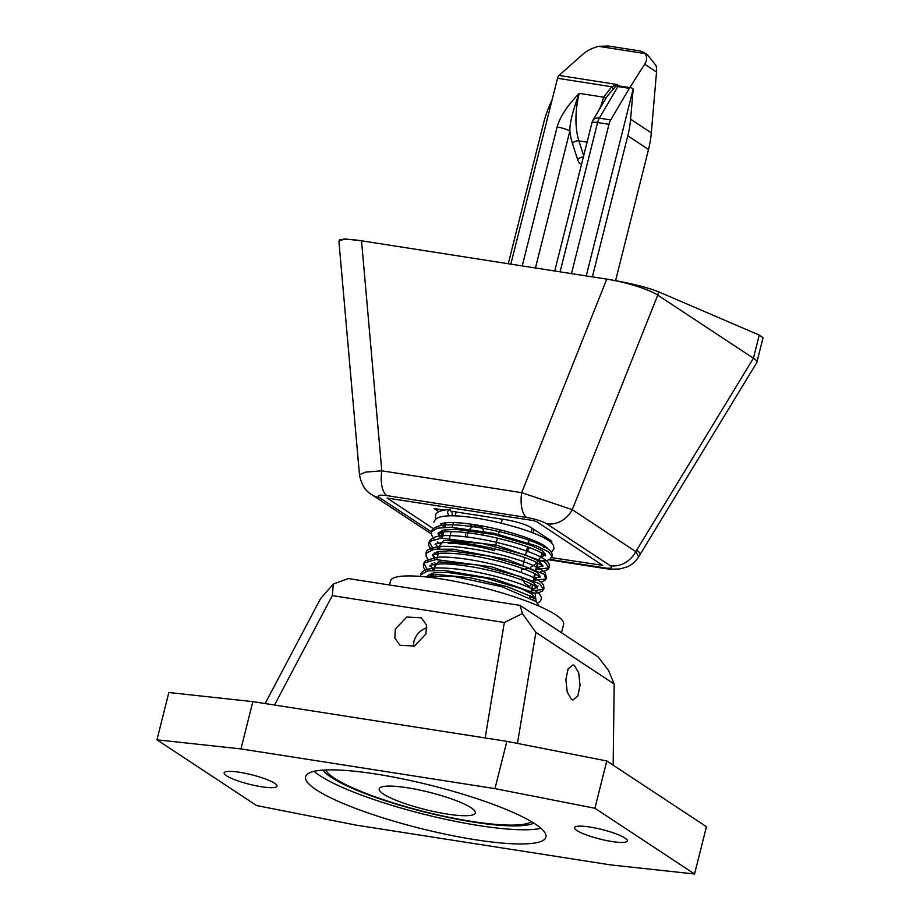 <?xml version="1.0" encoding="UTF-8"?>
<svg xmlns="http://www.w3.org/2000/svg" width="920" height="920" viewBox="0 0 920 920"><rect width="100%" height="100%" fill="white"/><g stroke="black" fill="none" stroke-linecap="round" stroke-linejoin="round"><path stroke-width="1.38" d="M356.546 825.194L256.611 805.563L156.964 739.818L240.959 748.926L494.971 788.624L594.906 808.255L694.554 874L610.558 864.892L356.546 825.194M316.273 789.797A123.901 22.172 -165.9 0 0 448.603 834.865A123.901 22.172 -165.9 0 0 545.928 837.096A123.901 22.172 -165.9 0 0 535.245 824.021A123.901 22.172 -165.9 0 0 402.914 778.952A123.901 22.172 -165.9 0 0 305.589 776.721A123.901 22.172 -165.9 0 0 316.273 789.797M274.666 783.299A27.255 4.876 -165.9 0 0 245.559 773.375A27.255 4.876 -165.9 0 0 224.146 772.892A27.255 4.876 -165.9 0 0 226.492 775.767A27.255 4.876 -165.9 0 0 255.611 785.68A27.255 4.876 -165.9 0 0 277.023 786.174A27.255 4.876 -165.9 0 0 274.666 783.299M625.025 838.051A27.255 4.876 -165.9 0 0 595.918 828.138A27.255 4.876 -165.9 0 0 574.505 827.644A27.255 4.876 -165.9 0 0 576.851 830.519A27.255 4.876 -165.9 0 0 605.969 840.431A27.255 4.876 -165.9 0 0 627.371 840.926A27.255 4.876 -165.9 0 0 625.025 838.051M494.971 788.624L506.851 741.336L606.786 760.966L706.433 826.712L694.554 874M506.851 741.336L485.173 737.943L504.344 622.495L522.422 613.571L520.03 605.383L348.427 578.565L333.339 584.016L320.493 598.724L265.132 703.558M156.964 739.818L168.843 692.519L252.839 701.638L485.173 737.943M517.454 743.418L535.889 632.385L614.181 684.043L613.157 765.164M571.504 699.442L572.93 700.016L577.817 696.026L580.037 685.377L578.691 672.865L574.413 665.494L572.987 664.918L568.1 668.909L565.869 679.558L567.226 692.07L571.504 699.442M426.857 627.842L425.661 628.233C419.681 630.671 415.771 635.064 413.942 641.435L413.356 646.461M425.96 633.938L426.42 624.956L421.325 617.814L406.778 617.044L395.301 629.142L394.841 638.123L399.935 645.265L414.483 646.035L425.96 633.938M614.181 684.043L608.465 670.335L598.126 656.914L520.03 605.383M504.344 622.495L332.304 595.608L333.339 584.016M535.889 632.385L522.422 613.571M274.517 705.019L332.304 595.608M240.959 748.926L252.839 701.638M594.906 808.255L606.786 760.966M531.691 584.212L529.46 586.442L528.827 586.143A49.565 8.866 -165.9 0 0 527.045 584.855A49.565 8.866 -165.9 0 0 524.837 583.51L521.214 576.874M521.157 572.528L522.134 568.33M532.197 528.275L531.197 532.243M529.552 538.821L528.517 542.903M527.528 546.837L525.826 553.644M524.837 557.577L523.123 564.385M502.262 519.179L501.25 523.192M499.617 529.724L498.467 534.301M497.501 538.154L495.765 545.054M494.799 548.895L494.373 550.585A49.565 8.866 -165.9 0 0 448.235 543.375L448.488 542.34M456.124 511.968L455.147 515.867M453.468 522.548L452.272 527.309M451.191 531.599L449.569 538.062M469.867 526.263A9.913 8.682 123.4 0 1 473.409 524.492M480.343 525.63A9.913 8.682 123.4 0 1 483.609 531.185M483.701 532.484A9.913 8.682 123.4 0 1 483.391 535.106M465.75 536.832A9.913 8.682 123.4 0 1 465.819 532.565M537.441 562.902L535.797 569.411M534.738 573.643L533.381 579.025M383.467 794.063A49.565 8.866 14.1 0 1 379.201 788.831A49.565 8.866 14.1 0 1 407.341 787.761A49.565 8.866 14.1 0 1 471.063 807.748A49.565 8.866 14.1 0 1 475.329 812.981A49.565 8.866 14.1 0 1 447.2 814.062A49.565 8.866 14.1 0 1 383.467 794.063M540.983 828.31A123.901 22.172 14.1 0 1 479.147 825.596A123.901 22.172 14.1 0 1 314.099 771.317M524.239 569.101L521.87 569.388M542.064 552.828A19.826 17.376 123.4 0 1 539.408 559.096M538.303 560.717A19.826 17.376 123.4 0 1 530.621 567.191M528.666 568.042A19.826 17.376 123.4 0 1 524.492 569.066M543.674 546.411L543.915 545.457M545.629 538.648L545.951 537.349M531.104 540.971L531.461 539.557M533.117 532.967L533.991 529.46M525.872 553.438A19.826 17.376 -56.6 0 0 529.299 547.481M442.52 531.242A19.826 17.376 -56.6 0 0 441.968 538.039M444.613 522.928L444.049 525.147M510.841 264.132L557.52 78.28A4.956 2.219 -81.1 0 1 558.486 75.923L582.636 54.464C586.569 50.876 591.87 48.162 598.54 46.322L645.035 53.59L640.86 51.083L608.361 46L598.54 46.322M600.311 107.789L603.646 97.175L611.742 86.756L617.492 84.571L618.424 85.859A4.956 2.219 98.9 0 0 617.941 86.549L629.326 88.331L610.707 119.933A9.913 4.439 98.9 0 0 608.982 124.315L597.597 122.532L560.096 271.825M605.969 98.187L603.635 97.175L579.221 93.357C567.18 105.869 559.82 117.081 557.117 127.006L522.226 265.914M583.683 155.71L578.898 140.886A49.565 22.172 -81.1 0 1 579.221 93.357C572.712 111.055 569.583 123.613 569.859 131.008A9.913 1.771 -165.9 0 0 557.117 127.006M558.969 75.428L617.492 84.571L616.043 85.916L617.941 86.549L599.322 118.162A9.913 5.877 30.5 0 0 593.043 120.14L606.993 96.462L616.043 85.916A4.956 1.426 47.1 0 1 615.181 85.433M606.027 98.152L606.993 96.462M612.812 88.849A4.956 0.862 52.2 0 0 611.742 86.756L557.52 78.28M618.424 85.859L629.809 87.641L644.678 64.158C647.185 60.34 647.3 56.821 645.035 53.59M552.276 99.153L549.171 106.467A99.118 86.859 -56.6 0 0 543.708 122.682L508.277 263.729M630.269 87.112L633.178 89.033L586.235 275.919M633.178 89.033L630.591 119.186A99.118 86.859 -56.6 0 1 627.796 135.815L592.365 276.874M571.481 273.608L608.982 124.315M629.809 87.641A4.956 2.219 98.9 0 0 629.326 88.331M643.333 52.037L647.45 54.751L656.006 65.481A19.826 17.376 -56.6 0 1 656.535 71.978L651.314 132.859A99.118 86.859 123.4 0 1 648.519 149.488L615.583 280.635M469.89 528.954A8.981 7.866 -56.6 0 1 476.744 525.734A8.981 7.866 -56.6 0 1 477.779 525.814A8.981 7.866 123.4 0 1 483.575 531.173M476.054 542.926A8.981 7.866 123.4 0 1 473.478 542.961M468.912 530.276A8.981 7.866 -56.6 0 0 467.555 537.061M476.744 525.734L478.25 525.757A9.913 8.682 123.4 0 1 479.4 525.849M452.467 511.393L505.897 519.742A19.826 3.542 14.1 0 1 531.392 527.735L550.125 540.097A19.826 3.542 14.1 0 1 551.827 542.191A19.826 3.542 14.1 0 1 551.448 542.673M438.897 511.704L434.079 508.518L443.877 510.048M639.871 554.817A39.652 7.095 -165.9 0 0 639.906 554.771A39.652 7.095 -165.9 0 0 636.64 550.217L753.422 358.236L657.754 295.124L658.594 291.812C646.507 287.097 629.234 282.865 606.774 279.128A39.652 7.095 14.1 0 1 657.754 295.124L572.263 509.668L521.674 492.671L606.774 279.128L361.525 240.798L381.8 470.81L365.516 472.121L359.478 474.743C361.284 484.449 365.401 491.096 371.841 494.695L431.376 533.979M339.468 239.855L344.977 238.97L361.525 240.798A39.652 7.095 14.1 0 0 339.02 241.661L339.468 239.855M658.594 291.812L759.241 335.064L763.036 337.743L756.838 362.411A39.652 7.095 14.1 0 1 756.688 362.779A39.652 7.095 14.1 0 1 756.643 362.848M359.478 474.743L338.985 242.109A39.652 7.095 14.1 0 1 339.02 241.661M551.011 557.543L602.646 565.34L536.659 521.64L533.186 520.547L387.136 498.053L434.136 529.172M439.633 532.795L441.979 534.336M541.017 555.979L543.053 556.301M549.757 559.394L606.429 568.157A24.782 16.468 94.8 0 0 610.305 569.204L619.7 569.009L627.014 566.927C631.925 564.765 635.823 561.372 638.698 556.749L635.8 551.597L572.263 509.668A24.782 21.712 -56.6 0 1 546.756 523.79C541.846 521.088 535.175 518.995 526.769 517.488L386.894 495.627A24.782 11.086 -81.1 0 1 381.8 470.81L521.674 492.671A24.782 11.086 -81.1 0 0 526.769 517.488M636.64 550.217L635.8 551.597A24.782 21.712 -56.6 0 1 610.305 565.719L546.756 523.79M759.241 335.064L753.422 358.236A39.652 7.095 14.1 0 1 756.838 362.411M389.516 584.993L390.551 580.876A89.205 15.962 14.1 0 1 460.632 582.475A89.205 15.962 14.1 0 1 555.91 614.928A89.205 15.962 14.1 0 1 563.603 624.335L561.487 632.741M420.681 574.896L427.731 570.883L444.843 570.469L495.052 579.094L535.095 593.262L536.107 601.565M433.09 574.287L431.503 573.332M427.915 570.848L423.855 563.063L435.896 559.555L491.924 566.904L539.637 583.613L543.398 589.432L531.116 590.904M435.792 563.546L434.194 562.58M426.086 553.322L433.906 549.263L453.111 549.183L507.46 559.486L544.467 574.367L545.537 579.071L533.818 580.163M438.483 552.805L436.897 551.839M433.308 549.355L429.249 541.569L441.289 538.073L497.317 545.41L545.031 562.12L548.803 567.939L536.509 569.411M431.491 531.841L437.138 528.183L451.076 527.275L494.442 533.393L536.245 545.79L548.447 551.839L552.046 556.381C552.736 553.794 551.367 551.344 547.963 548.998C542.351 545.111 532.507 541.029 518.431 536.751C489.969 528.057 452.076 522.192 438.725 526.033C433.998 527.678 431.595 529.587 431.503 531.771L431.56 534.957L433.975 539.039M427.501 575.759L433.619 572.849L446.625 572.297L485.012 577.909L521.134 588.639L531.61 593.814L534.727 597.701M534.336 598.333L532.76 599.138M432.239 570.365L438.403 561.798L476.698 564.914L519.949 576.403L533.312 582.441L537.418 586.948M537.038 587.581L531.61 588.949M434.941 559.613L432.607 555.07M432.664 554.656L437.736 551.62L450.179 550.746L488.784 556.059L525.987 566.938L536.866 572.24L540.12 576.207M539.729 576.84L534.301 578.208M437.644 548.872L443.796 540.316L482.091 543.421L525.343 554.909L538.694 560.947L542.834 565.432M542.432 566.099L537.004 567.467M440.346 538.131L438.012 533.577M438.058 533.163L443.129 530.127L455.584 529.264L494.19 534.566L531.392 545.457L542.271 550.758L545.514 554.726M545.134 555.346L540.718 556.646M420.635 575.069L420.532 576.438M451.237 515.786L452.605 513.797L449.868 509.416L447.35 511.784L448.81 515.832M531.38 821.606A107.157 19.171 14.1 0 1 472.328 821.502A107.157 19.171 -165.9 0 1 464.163 820.157A556.071 556.071 0 0 1 385.652 800.434A107.157 19.171 -165.9 0 1 325.737 769.959M322.92 770.109A110.975 19.86 -165.9 0 0 473.949 822.158A110.975 19.86 14.1 0 0 533.784 823.078M587.087 142.163L578.898 140.886A4.956 3.323 -17.9 0 0 572.493 143.635A54.521 24.38 -81.1 0 1 569.859 131.008L535.452 267.973M599.702 108.824A49.565 22.172 -81.1 0 1 599.851 107.72M648.519 149.488L627.796 135.815M651.314 132.859L630.591 119.186M656.535 71.978L644.678 64.158M581.555 164.208A14.869 6.647 -81.1 0 1 577.726 159.827L572.493 143.635M583.36 156.998A4.956 3.323 -17.9 0 0 577.726 159.827M554.737 270.986L591.962 122.751A9.913 1.771 14.1 0 1 597.597 122.532A9.913 4.439 -81.1 0 1 599.322 118.162L610.707 119.933M386.894 495.627C379.247 494.626 376.797 495.305 379.546 497.662A24.782 21.712 123.4 0 1 371.841 494.695M379.546 497.662L431.468 531.921M606.429 568.157C611.547 568.491 612.835 567.674 610.305 565.719M601.542 564.443L601.128 565.374M603.405 567.778A24.782 11.086 98.9 0 0 605.509 568.617L610.305 569.204A24.782 16.468 94.8 0 0 610.317 569.204M638.698 556.749L639.906 554.76A39.652 7.095 -165.9 0 0 639.906 554.76L756.688 362.779M446.039 522.755L444.9 527.286M443.727 531.955L442.198 538.028M441.025 542.697L439.495 548.768M438.322 553.449L436.804 559.521M435.631 564.19L434.102 570.262M538.062 563.235L536.441 569.71M535.371 573.976L533.738 580.462M532.668 584.729L531.047 591.203M529.966 595.47L529.517 597.287M593.043 120.14A9.913 9.913 0 0 0 591.962 122.751M549.033 559.797L605.509 568.617M423.913 576.725L453.031 576.242L501.848 586.707L536.164 601.622L539.097 606.176M532.91 597.23L529.69 597.379M434.263 569.618L430.077 565.685M537.567 603.06L539.787 601.749L541.27 599.322L541.282 597.103L539.707 594.205C535.233 589.72 524.952 585.016 508.863 580.094C481.217 571.884 456.998 567.824 436.218 567.916L426.983 569.284C422.959 570.894 420.865 572.712 420.704 574.747M530.506 593.354L538.395 592.859L542.524 590.973L543.962 588.582L543.639 585.316L542.351 583.395C537.912 578.99 527.861 574.379 512.187 569.549C487.577 561.809 453.847 555.887 437.241 557.267L425.569 560.659L423.407 564.006L423.441 567.111L425.879 571.274M537.429 586.937L538.039 585.948M435.114 557.462L432.779 554.944M541.017 582.13L545.215 580.232L546.664 577.829L545.134 572.746C540.787 568.341 530.828 563.73 515.257 558.923C491.441 551.39 458.723 545.491 441.623 546.422C430.893 547.538 425.718 549.815 426.109 553.265L426.144 556.358L428.57 560.533M437.805 546.721L435.482 544.191M540.523 571.791L543.962 571.332L547.894 569.503L549.366 567.088L549.113 564.017L547.768 561.924C542.708 556.991 530.932 551.862 512.428 546.514C483.621 538.142 447.499 532.887 435.16 537.027L430.318 539.787L428.812 542.512L428.846 545.64L431.273 549.78M440.507 535.981L438.092 533.255M545.479 553.943L541.615 554.38M429.18 574.241L430.675 575.333M430.33 575.368L438.012 574.597L470.373 577.783L507.311 586.672L532.864 597.195L534.808 598.839M429.95 565.65L429.847 565.88C429.594 566.559 428.248 563.879 445.383 563.879C465.186 564.903 486.668 568.905 509.852 575.874C522.606 579.91 531.231 583.464 535.716 586.558L537.498 588.098M431.882 563.5L435.217 565.8M432.641 554.909L440.277 553.253C456.159 552.621 476.744 555.577 502.021 562.108C517.523 566.341 528.827 570.4 535.957 574.298L540.201 577.357M434.573 552.759L437.92 555.059M435.344 544.157L435.24 544.387C434.918 545.169 433.4 542.075 453.157 542.478C481.332 543.409 531.909 557.531 541.293 565.191L542.892 566.605M437.276 542.006L440.622 544.318M438.046 533.416L444.463 531.875C455.837 530.978 471.776 532.68 492.269 536.981C515.165 542.156 531.679 547.515 541.799 553.058L545.594 555.864M538.602 561.12L546.779 560.556L549.872 559.314L552.058 556.347M433.906 522.226C434.642 519.662 436.735 517.914 440.185 516.971C446.223 515.395 455.469 515.395 467.923 516.936C483.69 518.949 499.778 522.387 516.2 527.24C533.715 532.507 545.387 537.579 551.218 542.455L553.564 545.491L553.92 548.952L551.298 552.276M435.712 519.259L435.516 515.798C435.482 512.337 440.266 510.209 449.868 509.416M440.726 523.94L443.67 526.665M546.158 546.997L543.455 547.308M440.438 523.871L442.704 523.273C448.971 521.916 459.897 522.422 475.467 524.814C492.545 527.631 508.656 531.61 523.802 536.751C535.877 541.017 543.49 544.571 546.664 547.423L547.411 548.262"/></g></svg>
